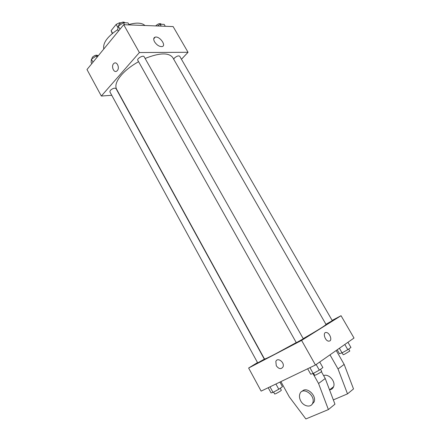 <?xml version="1.0" encoding="UTF-8"?>
<svg xmlns="http://www.w3.org/2000/svg" width="441" height="441" viewBox="0 0 441 441"><rect width="100%" height="100%" fill="white"/><g stroke="black" fill="none" stroke-linecap="round" stroke-linejoin="round"><path stroke-width="0.66" d="M119.88 23.538L119.461 22.789L120.895 22.849M112.582 33.284L111.115 30.655L112.268 33.544M111.115 30.655L116.148 24.426L119.461 22.789M118.017 27.761L116.148 24.426M103.778 49.034C102.703 43.058 107.35 36.592 117.725 29.63M128.921 24.525C136.534 22.392 141.87 22.723 144.94 25.506M111.766 95.306L101.336 96.039L86.987 69.54L123.706 24.696L173.12 26.581L188.048 52.286L181.455 59.259M138.568 61.685C131.512 65.654 125.817 70.069 121.49 74.931C116.435 80.901 114.798 85.653 116.578 89.181L264.479 358.98C264.782 359.239 268.497 357.513 275.625 353.809L296.247 342.58M303.215 338.633C317.928 330.149 325.535 325.419 326.031 324.444L172.8 57.633C168.842 52.429 159.609 52.705 145.106 58.455M101.336 96.039L139.395 52.54L188.048 52.286M325.943 324.289L332.305 320.684L179.708 56.227C178.473 55.489 176.72 56.084 174.449 58.019L173.726 59.237M110.355 90.35L109.859 91.811L257.693 362.899L264.324 359.161L116 88.553C114.594 87.742 112.714 88.343 110.355 90.35M137.79 60.296C136.638 58.62 143.292 54.86 144.124 56.713L303.303 338.798L296.324 342.712L137.79 60.296M139.395 52.54L123.706 24.696M154.543 41.796C153.259 39.249 153.49 37.689 155.249 37.11C159.703 35.93 166.797 45.897 161.99 46.597C159.251 46.674 156.77 45.07 154.543 41.796M117.312 70.599L116.882 71.007C113.706 73.614 110.702 65.533 114.026 63.339C116.887 60.99 119.98 67.815 117.312 70.599C119.985 67.815 116.887 60.99 114.026 63.339L114.026 63.339C110.702 65.533 113.712 73.614 116.887 71.007M257.516 362.568L248.63 368.037L301.6 340.402L341.047 315.712L332.145 320.403M301.6 340.402L315.458 365.01L261.133 391.117L248.63 368.037M315.458 365.01L354.013 338.038L341.047 315.712M329.879 340.926L328.622 341.174C324.719 340.772 322.437 331.72 326.406 332.514C329.471 332.746 332.305 339.57 329.879 340.926C332.305 339.576 329.471 332.746 326.406 332.514C322.437 331.72 324.714 340.772 328.617 341.174L329.874 340.932M276.292 365.771L275.84 361.433C277.554 356.852 285.035 362.541 283.001 366.929C281.077 369.486 278.839 369.1 276.292 365.771C278.844 369.1 281.077 369.486 283.001 366.923C285.035 362.541 277.554 356.852 275.846 361.433L276.292 365.771M329.614 389.816C331.538 389.59 332.867 388.554 333.589 386.724C335.871 381.404 328.523 373.295 323.622 375.633M333.335 399.904L347.508 393.868L338.038 368.963L329.989 354.845M321.406 371.708L325.243 378.505L334.956 404.182L328.396 409.573L305.872 418.95L289.257 396.823L280.9 381.619M302.195 391.321C306.33 386.101 316.853 395.318 314.119 401.894L311.837 404.562M312.967 373.538L318.551 383.494L328.396 409.573M300.734 400.935C299.411 398.416 299.119 396.084 299.852 393.929C302.405 385.974 315.85 395.23 312.757 402.953C311.23 407.964 303.634 406.613 300.734 400.935M336.202 350.496L344.162 364.398L353.511 388.934L347.508 393.868M344.162 364.398L338.038 368.963M325.243 378.505L318.551 383.494M118.464 31.096L117.708 29.74L118.271 26.162L123.452 22.706L127.995 22.893L129.13 24.9M119.991 29.233L118.271 26.162M124.594 24.729L123.452 22.706M124.968 22.767L124.886 22.618C123.397 21.581 121.473 22.138 119.125 24.294L118.552 25.975M157.465 25.986L160.138 24.222L164.179 24.387L165.276 26.284M161.235 26.129L160.138 24.222M161.263 24.266L161.141 24.057C159.84 23.18 158.087 23.737 155.882 25.71L155.712 25.92M91.8 63.658L91.094 62.352L91.408 59.204L96.314 55.952L98.128 55.935L97.974 55.665C96.502 54.712 94.617 55.257 92.318 57.308L91.893 58.868M93.023 62.164L91.408 59.204M97.037 57.269L96.314 55.952M307.653 368.759L310.707 374.205L313.187 373.472L319.323 370.137L322.878 367.59L319.731 362.022M313.187 373.472L309.929 367.667M319.323 370.137L316.158 364.52M320.513 369.288L321.682 371.361C321.076 372.099 319.212 373.251 316.087 374.828L314.626 375.319L313.496 373.307M337.205 349.796L339.454 353.721L342.034 352.855L347.822 349.702L350.937 347.464L347.943 342.282M342.034 352.855L339.394 348.263M347.822 349.702L344.807 344.476M348.688 349.079L349.812 351.025L344.68 354.173L343.175 354.707L342.089 352.822M268.211 387.716L271.039 392.909L273.029 392.391L278.789 389.254L282.466 386.696L279.93 382.082M273.029 392.391L270.013 386.851M278.789 389.254L275.917 384.012M280.255 388.234L281.358 390.241C280.702 390.98 278.877 392.11 275.884 393.631L274.671 394.034L273.602 392.077M153.722 38.847L155.249 37.11M333.589 386.724L329.543 389.877M312.757 402.953L314.119 401.894"/></g></svg>
